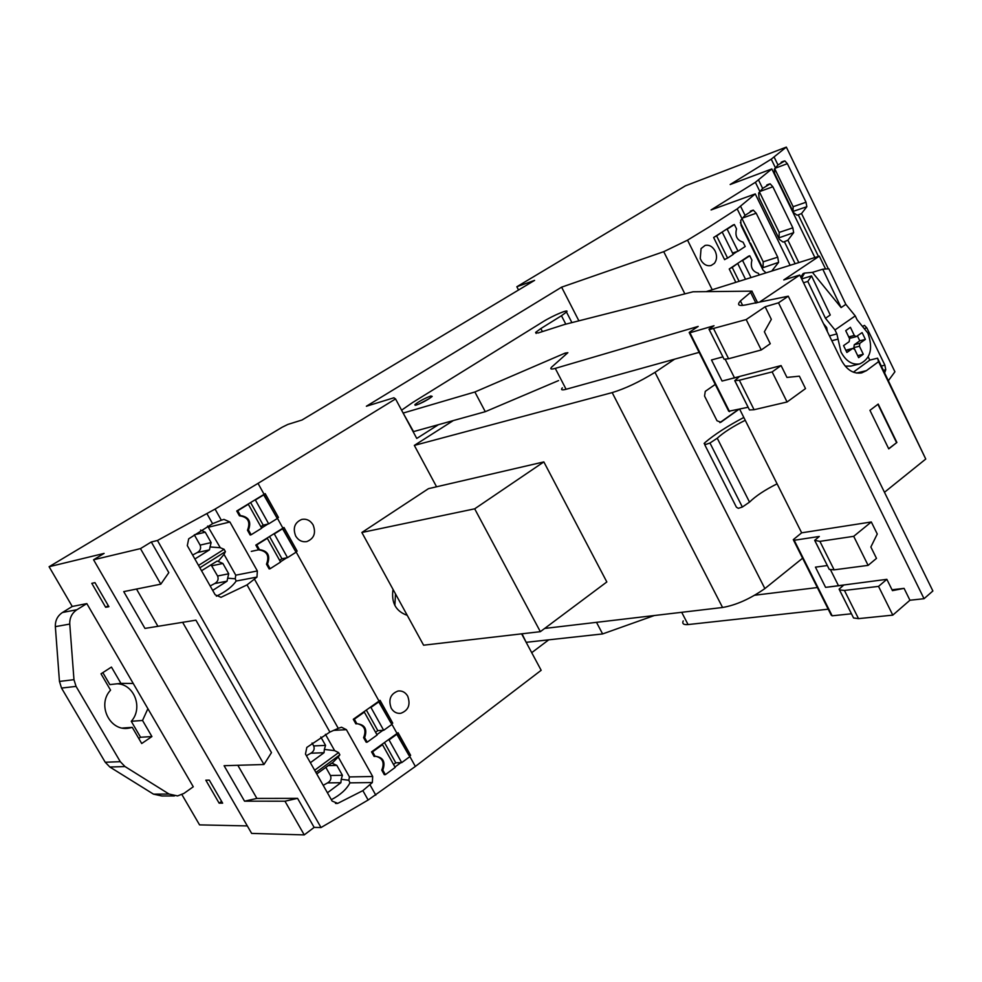 <?xml version="1.0" encoding="UTF-8"?>
<svg xmlns="http://www.w3.org/2000/svg" width="982" height="982" viewBox="0 0 982 982"><rect width="100%" height="100%" fill="white"/><g stroke="black" fill="none" stroke-linecap="round" stroke-linejoin="round"><path stroke-width="1.47" d="M76.056 686.393L120.295 761.688L124.984 766.537L169.064 794.057L177.582 795.923L183.929 793.419L193.27 786.778L86.821 603.599L76.915 609.724C71.931 613.112 69.538 617.887 69.759 624.073L73.969 679.667L76.056 686.393L61.522 688.063L59.46 681.434L55.348 626.651C55.139 620.55 57.508 615.837 62.455 612.51L72.251 606.459L49.1 566.724L282.129 427.244L287.812 424.445L302.002 420.014L534.589 280.373L516.839 286.744L685.387 185.844L786.337 147.104L771.251 159.17L730.154 184.53L771.84 168.929L755.391 182.308L711.066 209.952L755.244 193.92L737.187 208.884L708.587 227.333L687.535 240.16L663.734 251.674L561.606 287.161L366.372 406.241L393.905 397.784L395.55 398.925L258.02 483.377L264.109 494.327L265.201 493.651L278.446 517.453L277.354 518.14L282.914 528.169L283.994 527.481L297.141 551.111L296.061 551.81L379.027 701.087L380.071 700.338L392.726 723.12L391.695 723.881L397.035 733.48L398.054 732.707L410.623 755.342L409.617 756.115L415.361 766.439L541.168 670.289L521.614 633.844M49.1 566.724L104.104 553.406L93.572 559.777L140.463 548.607L151.302 541.978L168.806 572.653L160.803 584.167L140.463 548.607M206.944 513.684L212.578 523.676L221.331 520.215L215.083 509.093L157.451 540.481L151.302 541.978M215.083 509.093L258.02 483.377M212.578 523.676L188.691 538.823L187.304 545.624L215.168 594.773L221.011 597.314L247.034 584.891L329.891 732.056L306.826 747.412L305.476 754.053L332.125 801.067L337.734 803.374L362.861 790.633L368.14 800.011L415.361 766.439M368.14 800.011L321.016 827.544L314.142 827.396L304.248 834.896L251.65 833.411L93.572 559.777M247.329 825.923L199.555 824.88L181.915 794.61M888.428 380.611L894.921 371.773L786.337 147.104M531.716 652.674L548.742 639.834M438.438 424.69L416.761 438.451L395.55 398.925M391.229 708.206C388.172 699.638 390.443 693.906 398.054 691.009C402.129 690.555 405.345 692.249 407.69 696.115C410.746 704.695 408.438 710.428 400.779 713.3C396.753 713.73 393.561 712.036 391.229 708.206M407.235 615.333C395.856 611.332 391.118 602.69 393.021 589.396M313.098 524.891C316.179 532.968 314.117 538.529 306.9 541.561C302.21 542.334 298.479 540.505 295.705 536.074C292.624 528.021 294.661 522.461 301.818 519.404C306.556 518.594 310.324 520.423 313.098 524.891M740.624 206.343L745.043 215.34L740.735 220.336L741.091 225.467L763.039 270.087L766.021 272.861M714.38 263.372C716.97 259.886 717.228 255.786 715.154 251.085C712.576 246.47 709.225 244.592 705.088 245.426L701.074 248.581L700.24 258.536L701.602 261.261C704.29 264.919 707.445 266.343 711.078 265.521L714.38 263.372M732.56 253.049L738.034 251.232L745.215 246.519L743.055 242.149C736.979 240.283 734.806 235.864 736.537 228.916L734.376 224.534L733.198 224.939L713.632 237.509L724.606 259.678L725.833 258.892M737.077 251.552L733.112 254.166M759.233 274.997L758.386 273.278C752.372 271.498 750.211 267.116 751.917 260.132L749.769 255.774L748.529 256.179L729.233 269.007L735.825 282.337M755.244 193.92L790.129 265.3M745.043 215.34L753.28 210.123L756.214 213.229L777.719 257.161L778.603 262.354L771.742 271.069M758.546 180.025L762.646 188.434L758.693 192.975L759.037 197.738L779.389 239.412L783.035 242.063L784.385 241.695L795.138 263.728M771.84 168.929L814.888 257.53M762.646 188.434L770.146 183.83L772.846 186.764L792.83 227.836L793.665 232.648L787.895 240.197L784.385 241.695M774.147 157.095L777.977 164.976L774.332 169.15L774.663 173.593L793.652 212.677L797.028 215.205L798.28 214.874L818.448 256.412M777.977 164.976L784.851 160.888L787.368 163.675L806.026 202.231L806.823 206.711L801.533 213.548L798.317 214.862M863.092 326.11L864.491 325.398L866.836 327.878L884.892 365.169L885.752 369.735L884.647 372.816M516.839 286.744L518.533 290.009M72.251 606.459L86.821 603.599M219.133 803.166L222.644 803.166L209.301 780.125L205.827 780.187L219.133 803.166L221.613 801.373M105.663 607.293L91.792 583.333L94.972 582.645L108.892 606.692L105.663 607.293L108.29 605.649M304.248 834.896L284.964 801.202L297.571 798.354L314.142 827.396M263.974 764.499L182.627 622.318L195.921 620.182L271.474 752.617L263.974 764.499L224.092 765.714L244.543 801.177L284.964 801.202M160.803 584.167L123.732 591.618L144.955 628.419L182.627 622.318M136.51 589.053L157.93 626.32M237.84 765.297L256.891 798.427L297.571 798.354M157.451 540.481L321.016 827.544M376.892 734.646L382.882 730.35M363.586 737.666L364.629 737.617L367.182 742.171L366.176 742.22L363.586 737.666C366.593 730.142 364.518 725.502 357.362 723.722M353.287 719.278L354.33 719.205L356.896 723.795L355.865 723.857L353.287 719.278L379.027 701.087M280.447 561.814L286.744 557.813M266.49 564.184L267.485 563.987L270.136 568.725L269.142 568.922L266.49 564.184C269.694 555.775 267.018 551 258.475 549.846L255.811 545.096L282.914 528.169M261.568 527.997L267.939 524.044M247.489 530.231L248.471 529.998L251.134 534.773L250.152 535.006L247.489 530.231C250.729 521.835 248.041 517.023 239.412 515.795L236.736 511.008L264.109 494.327M199.874 567.78L225.406 551.639L224.019 554.364L235.754 575.182L257.358 570.959L229.898 521.994L223.945 519.392L221.331 520.215M257.358 570.959L256.977 577.072L247.034 584.891M315.922 772.49L339.858 754.839L338.225 756.999L349.457 776.934L372.681 776.504L346.401 729.663L341.503 727.22L338.262 728.349L254.534 579.294M372.681 776.504L372.35 782.544L362.861 790.633M394.948 767.016L400.877 762.658M381.765 770.146L382.82 770.121L385.361 774.651L384.293 774.675L381.765 770.146C384.735 762.793 382.759 758.165 375.848 756.287M371.589 751.881L372.595 751.844L375.149 756.398L374.105 756.435L371.54 751.881L397.035 733.48M410.623 755.342L408.954 755.391L396.851 733.615M392.726 723.12L391.069 723.218L378.843 701.222M297.141 551.111L295.582 551.43L282.718 528.291M263.913 494.449L276.899 517.821L278.446 517.453M749.978 243.548L750.444 243.07L762.609 267.828L762.069 268.123M762.609 267.828L778.603 262.354M750.334 211.167L753.28 210.123M742.073 218.753L763.223 261.813L763.063 267.288M778.677 237.939L793.665 232.648M766.709 185.095L770.146 183.83M759.479 192.03L779.192 232.415L779.045 237.509M774.7 168.708L793.137 206.711L793.039 211.425L806.823 206.711M781.132 162.288L784.851 160.888M883.419 370.288L885.752 369.735M244.543 801.177L256.891 798.427M256.977 577.072L236.159 581.037C232.231 586.757 225.639 591.815 216.384 596.184M335.451 803.374L337.734 803.374M372.35 782.544L349.96 782.863C346.523 789.368 340.324 794.978 331.339 799.679M329.891 732.056L338.262 728.349M192.644 555.039L197.259 552.571C200.316 550.755 201.273 548.263 200.119 545.108L211.118 542.592L210.05 546.974L220.275 547.723L207.619 526.057M220.275 547.723L224.092 549.294L225.406 551.639M235.754 575.182L235.25 578.791L236.159 581.037M306.396 755.698L310.877 753.219C313.847 751.402 314.792 748.959 313.7 745.927L325.558 745.399L324.342 749.413L334.641 750.641L325.435 734.315M334.641 750.641L338.594 752.593L339.858 754.839M349.457 776.934L348.843 780.26L349.96 782.863M429.06 398.753L418.946 404.068M740.33 222.521L749.401 240.946L748.873 241.29M749.401 240.946L748.701 240.958M201.543 570.738L217.218 561.017L222.902 563.472L228.72 573.795L217.587 575.992C218.802 579.196 217.832 581.712 214.69 583.553L227.051 581.184L227.664 578.189L235.25 578.791M227.051 581.184L212.701 590.415M198.536 565.423L224.092 549.294M316.756 773.951L331.756 763.088L336.838 765.395L342.411 775.277L330.431 775.51C331.585 778.591 330.627 781.058 327.571 782.899L340.889 782.715L341.22 779.303L348.843 780.26M340.889 782.715L327.436 792.781M314.645 770.232L338.594 752.593M211.118 542.592L205.263 532.207L200.586 530.059M228.72 573.795L227.664 578.189M218.176 561.373L224.019 554.364M197.259 552.571L209.448 549.859L210.05 546.974M209.448 549.859L194.89 558.991M325.558 745.399L320.807 736.991M342.411 775.277L341.22 779.303M332.125 763.198L338.225 756.999M310.877 753.219L324.035 752.715L324.342 749.413M324.035 752.715L310.386 762.707M214.69 583.553L210.185 585.972M200.119 545.108L194.313 534.822L205.263 532.207M327.571 782.899L323.201 785.33M217.587 575.992L211.007 564.748M313.7 745.927L312.067 743.043M330.431 775.51L325.779 767.286M578.889 320.832L561.606 287.161M247.574 504.466L248.336 504.269L261.691 528.218L251.134 534.773M236.736 511.008L237.705 510.763L240.381 515.562C248.851 516.827 251.552 521.638 248.471 529.998M237.705 510.763L248.336 504.269M239.412 515.795L240.381 515.562M263.581 494.658L276.899 517.821M250.643 502.6L263.213 525.149L268.687 523.872L276.789 518.84M260.819 526.659L263.213 525.149M263.532 495.002L255.381 499.973L268.687 523.872M255.381 499.973L254.633 500.169M266.552 538.467L267.313 538.296L280.582 562.06L270.136 568.725M255.811 545.096L256.793 544.887L259.457 549.638C267.853 550.816 270.529 555.603 267.485 563.987M256.793 544.875L267.313 538.296M251.306 551.381L259.457 549.638M282.399 528.5L295.582 551.43M269.584 536.577L281.969 558.77L287.505 557.653L295.521 552.547M279.6 560.305L281.969 558.77M282.362 528.881L274.297 533.926L287.505 557.653M274.297 533.926L273.536 534.098M363.512 712.183L364.322 712.122L377.113 735.039L367.182 742.183M364.629 737.617C367.489 729.331 365.009 724.704 357.19 723.746L356.896 723.795M354.33 719.205L364.322 712.122M378.536 701.455L391.069 723.218M366.396 710.146L377.812 730.62L383.68 730.301L391.29 724.826M375.566 732.277L377.812 730.62M378.61 702.007L370.95 707.433L383.68 730.301M370.95 707.433L370.14 707.494M381.667 744.712L382.489 744.675L395.181 767.421L385.361 774.663M382.82 770.121C385.656 761.946 383.25 757.343 375.603 756.324L375.149 756.398M372.595 751.844L382.489 744.675M396.544 733.836L408.954 755.391M384.527 742.65L395.758 762.805L401.699 762.633L409.224 757.085M393.537 764.475L395.758 762.805M396.63 734.426L389.044 739.925L401.699 762.633M389.044 739.925L388.234 739.962M726.189 229.506L727.159 229.174L738.034 251.232M734.376 224.522L727.159 229.174M724.52 259.481L727.601 258.094L716.639 235.938L714.871 236.736M721.365 232.611L716.639 235.938M727.601 258.094L733.223 254.399L722.31 232.292M741.656 260.831L742.613 260.525L751.034 277.562M749.769 255.774L742.613 260.525M739.09 281.306L732.216 267.423L730.448 268.221M736.881 264.011L732.216 267.423M745.522 279.293L737.826 263.704M174.391 795.936L161.92 795.985L153.487 794.143L109.874 767.028L105.221 762.241L61.522 688.063M142.537 720.457L131.269 721.304L140.561 737.249L151.915 736.561L142.537 720.457L147.889 708.685M102.852 672.621L109.849 684.614L120.933 683.362L111.445 667.06L101.011 673.812L110.561 690.162C96.543 704.916 110.07 732.191 129.256 728.079L132.275 727.355L141.715 743.521L151.915 736.561M133.221 683.46L120.933 683.362M131.269 721.304C143.323 708.194 134.387 684.233 117.239 683.779M122.492 728.043L132.275 727.355M140.561 737.249L138.769 738.464M474.687 508.823L540.346 631.672L606.827 581.958L543.844 461.908L474.687 508.823L361.855 532.49L423.598 645.199L540.346 631.672M361.855 532.49L428.459 488.668L543.844 461.908M395.488 593.889L394.874 605.526M674.609 359.167L654.994 372.35C639.466 381.9 625.19 388.651 612.179 392.604L414.33 445.411L453.34 420.554M706.193 291.629L819.319 256.142L783.771 279.944L799.753 275.046L760.264 301.597M544.666 628.443L722.568 607.49C736.083 605.145 750.187 598.848 764.88 588.574L654.994 372.35M436.573 486.79L414.33 445.411M799.753 275.046L841.243 360.026C846.656 369.907 853.468 374.191 861.717 372.878L866.419 370.656L878.571 361.658L877.564 358.185L869.782 360.099L868.223 356.908M764.88 588.574L802.601 558.206M884.463 492.289L925.756 459.036L878.571 361.658M896.897 442.477L878.215 404.068L869.954 410.341L888.747 448.872L896.897 442.477L888.673 448.713M738.709 409.469L720.837 422.235L717.02 420.775L704.548 396.053L705.272 391.364L715.252 384.416M819.319 256.142L825.58 269.019M925.756 459.036L877.564 358.185M877.908 404.302L896.517 442.551M738.341 409.555L719.892 422.616M853.358 372.19L869.782 360.099M859.839 343.307L854.266 344.743L859.802 340.828L865.388 339.379L859.839 343.307L859.434 346.204L863.288 354.257L858.636 357.657L854.745 349.531L852.867 348.34L846.889 352.464L843.55 345.627L849.184 341.675L849.59 338.765L845.723 330.664L850.412 327.313L854.303 335.451L856.194 336.654L862.098 332.591L865.388 339.379M857.409 335.881L859.802 340.828M845.735 330.652L848.73 336.924L851.001 337.931M845.981 350.599L852.867 348.34M857.679 355.668L853.861 347.628L854.266 344.743M857.691 355.656L863.288 354.257M829.471 335.893L836.873 333.917L834.97 329.952L855.248 315.909L845.833 304.359L841.12 307.575L812.421 272.37L804.589 273.082L801.435 278.471M836.873 333.917L841.009 352.022C845.932 361.155 852.18 365.12 859.766 363.905C870.568 358.749 873.268 348.463 867.867 333.082L857.126 319.837L855.248 315.909M834.97 329.952L825.469 318.278L830.256 315.001L811.537 275.93L801.656 278.937M827.421 331.646L826.684 327.571L823.481 323.63M825.469 318.278L807.805 281.453L803.509 282.742M845.183 366.102L850.842 366.102L859.766 363.905M841.12 307.575L822.781 269.203L828.869 268.81L845.833 304.359M811.537 275.93L807.805 281.453M812.421 272.37L822.781 269.203M804.589 273.082L803.166 273.524L800.747 277.071M403.123 413.054L413.532 431.601L485.28 411.691L474.883 391.99L565.129 353.103L565.841 354.49M403.528 412.956L474.883 391.99M699.135 352.366L566.098 389.277L555.272 368.385L698.177 326.417L690.064 331.806L689.168 332.505L689.916 332.763L714.012 325.742L709.004 329.203L724.102 359.24L709.2 329.596M562.33 387.829C560.612 389.903 561.876 390.382 566.098 389.277M558.562 380.574L485.28 411.691M713.718 328.945L728.607 358.737L761.259 349.973L746.185 319.555L709.262 329.584M746.185 319.555L765.125 306.752L778.505 302.824L788.276 296.196L745.854 304.886C738.599 306.323 736.795 304.997 740.428 300.934L752.052 291.138L693.083 291.777L564.625 324.465L538.026 333.008L535.62 332.395L540.837 328.565L542.42 331.597M565.804 324.158L561.458 315.738L540.837 328.565M561.458 315.738L566.491 312.055C570.346 308.238 553.001 315.431 542.85 321.838L412.415 402.669L401.589 410.181M555.272 368.385C551.074 369.563 549.846 369.146 551.602 367.145L567.866 352.685L565.129 353.103M430.865 395.967C424.322 398.471 418.995 401.368 414.846 404.658L416.159 405.112C422.69 402.608 428.042 399.711 432.215 396.409L430.865 395.967M801.656 532.821L871.316 521.97L853.702 536.319L819.896 541.364L814.667 540.358L819.307 536.454L794.192 540.272L793.272 539.67L801.656 532.821L739.692 409.236M728.607 358.737L724.102 359.24M761.259 349.973L770.269 343.712L764.377 331.781L771.336 319.346L765.125 306.752M778.505 302.824L924.037 598.701L909.933 600.235L904.078 588.365L892.024 589.777M725.133 359.117L734.352 377.554M754.078 409.715L749.487 409.973L734.806 380.635L739.348 380.243L754.078 409.715L787.073 401.994L805.51 388.59L799.385 376.18L786.95 377.419L781.095 365.574L722.077 381.053L711.496 359.964L722.862 356.883M871.316 521.97L877.257 534.012L870.862 546.999L876.496 558.377L868.113 565.374L853.702 536.319M838.272 585.284L830.367 569.499M788.276 296.196L932.875 590.968L924.037 598.701M689.352 332.886L728.73 411.249L748.063 407.26M734.806 380.635L739.434 376.609L722.077 381.053M777.093 483.819C764.745 490.018 755.563 496.119 749.524 502.121L717.241 438.218L709.961 443.017L705.923 444.404L704.119 443.483L705.039 442.526C714.479 434.498 727.404 426.139 743.816 417.46M704.659 444.564L736.39 507.166L738.317 508.332L742.367 507.031L749.524 502.121M754.667 595.239L817.343 587.543M717.241 438.218C723.489 432.51 732.817 426.532 745.24 420.284M734.745 380.635L749.487 409.973M793.603 540.309L831.177 615.076L832.159 615.812L851.406 613.787M683.214 620.906C681.962 623.73 683.582 624.957 688.063 624.564L828.219 609.196M904.078 588.365L892.454 590.636L886.856 579.331L825.592 587.371L815.441 567.142L827.274 565.546M787.073 401.994L772.147 371.908L781.095 365.574M739.348 380.243L772.147 371.908M742.367 507.031L709.961 443.017M522.019 633.795L526.143 642.289M526.573 642.265L602.617 633.93L596.491 622.33M654.368 615.518L602.617 633.93M819.896 541.364L834.135 569.842L829.262 569.4L815.011 541.033M868.113 565.374L834.135 569.842M825.592 587.371L843.648 585.162L839.094 589.163L839.524 589.912L844.434 590.452L878.534 586.389L892.798 615.125L909.933 600.235M892.798 615.125L858.514 618.635L853.567 617.973L839.463 589.9M844.434 590.452L858.514 618.635M886.856 579.331L878.534 586.389M687.535 240.16L712.22 289.739M663.734 251.674L684.871 293.863M737.187 208.884L742.048 218.777M755.391 182.308L759.896 191.551M798.808 262.575L787.895 240.197M771.251 159.17L775.449 167.836M828.354 268.847L801.533 213.548M375.799 795.15L370.03 784.876M763.223 261.813L777.719 257.161M742.773 217.943L756.214 213.229M779.192 232.415L792.83 227.836M759.994 191.441L772.846 186.764M881.357 366.016L884.892 365.169M865.019 328.356L866.836 327.878M793.137 206.711L806.026 202.231M775.068 168.266L787.368 163.675M208.687 527.15L229.898 521.994M333.499 730.387L346.401 729.663M222.902 563.472L211.817 565.779M336.838 765.395L328.013 765.641M153.487 794.143L169.064 794.057M124.984 766.537L109.874 767.028M120.295 761.688L105.221 762.241M59.46 681.434L73.969 679.667M69.759 624.073L55.348 626.651M76.915 609.724L62.455 612.51M612.179 392.604L722.568 607.49M856.476 373.05L866.419 370.656M848.73 336.924L854.303 335.451M852.462 348.524L846.889 349.948M859.434 346.204L853.861 347.628M831.828 340.729L838.051 339.097M755.956 303.217L750.8 292.783M729.552 411.63L689.916 332.763M832.159 615.812L794.192 540.272M688.063 624.564L681.704 612.302M815.072 541.045L829.262 569.4M839.524 589.912L853.567 617.973M399.269 713.398L400.779 713.3M750.702 210.995L752.875 210.234M767.372 184.751L769.422 184.002M782.003 161.821L783.894 161.109M337.231 803.448L335.93 803.448M125.549 728.337L129.256 728.079M850.621 338.103L856.194 336.654M571.905 322.599L566.491 312.055M536.16 333.45L535.62 332.395M757.576 302.665L752.175 291.715M742.65 305.414L740.428 300.934M415.202 405.333L414.846 404.658"/></g></svg>
